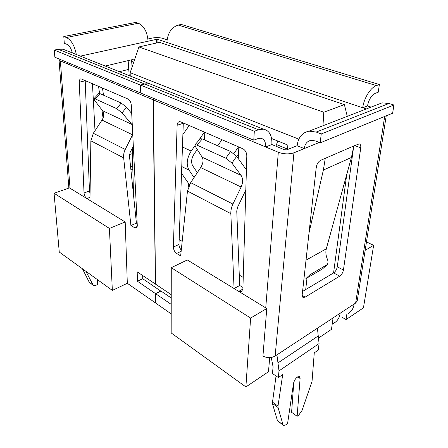 <?xml version="1.0" encoding="UTF-8"?>
<svg xmlns="http://www.w3.org/2000/svg" width="448" height="448" viewBox="0 0 448 448"><rect width="100%" height="100%" fill="white"/><g stroke="black" fill="none" stroke-linecap="round" stroke-linejoin="round"><path stroke-width="0.67" d="M307.014 277.962L305.704 289.559M298.816 139.16L130.161 72.677L130.25 76.026M131.006 103.337L131.27 112.963M132.244 148.254L133.543 195.367M136.741 214.53L135.447 213.763M182.185 241.377L179.161 239.59M188.675 186.43L188.72 183.607M204.77 132.255L204.568 139.966M238.846 147.011L238.252 158.547M243.23 277.446L239.282 275.117M271.6 138.499L287.84 145.096L287.448 149.576M346.746 174.468L333.57 272.933L302.568 291.435M125.188 221.973L127.316 283.293L112.347 290.41L109.413 228.413L54.062 193.267L69.423 187.88L125.188 221.973L109.413 228.413M171.27 267.686L171.175 332.937L245.885 386.938L250.617 318.069L171.27 267.686L187.326 259.958L266.767 308.515L250.617 318.069M269.707 357.616L268.47 371.75L245.885 386.938M266.767 308.515L262.937 356.16M54.062 193.267L59.259 252.034L112.347 290.41M333.066 317.906L331.481 329.353L318.763 337.904M342.345 317.442L346.046 319.553L346.808 314.468M366.464 241.926L373.632 245.33L365.148 250.348M346.046 319.553L363.451 307.843L373.632 245.33M138.919 46.95L323.781 112.23L344.389 104.614L159.516 42.336L138.919 46.95L130.161 72.677M181.524 247.632L180.001 248.343M344.389 104.614L347.267 116.346M322.974 125.759L323.781 112.23M275.957 146.222L277.726 140.986M233.895 153.58L238.504 146.866M236.746 156.481L238.487 153.933M217.728 145.802L221.95 139.698M182.437 146.994L191.201 151.077L194.925 145.734M197.87 141.506L204.422 132.104M191.201 151.077C186.766 158.295 186.043 164.651 189.034 170.145L194.068 177.542M197.305 172.654L192.707 165.788C190.898 162.4 191.346 158.508 194.057 154.101L197.266 149.492M204.053 139.737L204.596 138.958M182.879 134.557L189.218 125.524M189.476 184.699L181.507 173.281M354.732 145.561L360.741 147.823C360.993 145.499 360.466 144.194 359.167 143.909L353.842 145.947L351.428 157.466L326.295 248.83C325.506 251.894 325.802 255.181 327.186 258.698C328.222 261.128 328.244 263.088 327.258 264.572L327.236 264.594M326.838 264.97L322.515 268.934L305.889 278.617L309.753 274.904L327.258 264.572M302.792 297.242L303.274 297.517C302.422 297.192 302.064 296.285 302.193 294.795L316.232 167.418C316.831 164.024 318.293 161.661 320.617 160.339L325.287 158.312L323.366 170.044L309.014 232.915M353.304 149.206L337.282 266.823C336.745 269.506 335.513 271.544 333.575 272.933L339.713 276.164L305.172 297.108L303.274 297.517M360.741 147.823L343.442 270.01C342.888 272.709 341.645 274.758 339.713 276.164M293.798 382.105L291.603 412.328L297.136 416.282L298.844 414.988L302.07 410.402L312.032 381.427L314.272 352.817L318.231 350.09L319.077 343.588L317.414 328.216L340.189 313.219C339.405 318.086 337.204 321.44 333.581 323.282L332.242 323.831M262.875 356.126C267.322 358.126 271.41 358.098 275.139 356.048L276.92 354.878L279.003 370.871L278.354 377.558L282.705 374.562L277.995 406.112L278.04 407.478L283.018 424.766L283.567 425.494L285.824 424.838L287.588 423.506L293.552 383.146C294.851 378.946 296.789 376.762 299.354 376.594L300.104 378.498L297.136 416.282M276.046 375.978L272.345 403.379L277.458 420.678L283.31 425.303M278.354 377.558L272.468 373.531L273.078 366.867L271.275 357.465M297.114 145.706L304.27 148.585L293.933 152.807C289.022 154.381 283.814 154.202 278.314 152.264L265.625 146.95L271.869 144.536L284.553 149.778L286.765 149.85L297.114 145.706C298.189 137.379 302.182 132.524 309.081 131.141L316.187 132.048L321.216 133.952L320.23 142.828L392.622 113.204L393.938 105.034L321.216 133.952M153.754 85.406L149.649 83.765L144.698 84.039L140.61 85.131L140.773 93.044L253.764 140.157L257.891 138.622L260.837 138.236C264.214 138.998 265.804 141.904 265.625 146.95L153.395 99.91L155.512 284.133L171.231 294.683M171.203 313.891L155.73 303.106L155.624 293.692L171.214 304.366M245.806 190.081L237.586 207.189L236.757 210.986L239.691 285.482L234.074 288.534L238.734 291.379L241.293 291.861L242.889 289.134L246.814 155.904C246.663 152.533 245.325 150.136 242.788 148.725L180.813 121.884L179.542 121.654C178.074 121.895 177.268 123.099 177.128 125.266L173.387 247.055C173.516 249.782 174.602 251.905 176.646 253.428L180.662 255.881L187.466 191.078L190.68 182.655L200.676 167.569C203.146 163.509 203.655 160.059 202.21 157.226L195.25 146.334L194.981 144.754L200.234 138.852M234.074 288.534L230.838 213.651L187.466 191.078M384.681 116.458L355.634 303.05L354.183 304.002C353.354 308.812 351.12 312.155 347.48 314.02M355.634 303.05L357.241 300.804L386.226 115.825M147.918 38.998L152.37 38.03C156.083 37.374 159.55 37.486 162.764 38.366L167.042 39.777M366.318 108.959L362.723 107.761L367.506 105.924L371.095 107.111M130.586 166.807L132.726 165.777M132.07 67.071L131.566 59.814M59.237 59.052L59.007 59.679L60.362 60.917L67.564 63.935L67.346 62.434M153.093 98.179L155.366 284.032L137.189 271.835L137.435 281.249L155.473 293.591L155.585 303.005L127.316 283.293M133.33 146.082L130.088 152.566L129.461 155.91L136.422 223.177L130.906 225.467L134.439 227.629L135.923 227.976C136.858 227.707 137.312 226.783 137.273 225.193L131.286 105.106C130.962 102.122 129.853 100.083 127.966 98.997L81.015 78.826C79.828 78.988 79.24 80.125 79.262 82.23L84.039 192.965C84.308 195.457 85.238 197.31 86.839 198.526L89.947 200.43L90.866 140.806L93.33 133.28L125.238 149.464L132.748 134.428M130.906 225.467L123.659 157.875C123.385 154.991 123.911 152.186 125.238 149.464M142.654 275.503L142.727 278.718L160.793 291.099M85.198 80.478L89.471 191.005L90.048 193.581M136.422 223.177L137.194 223.642M156.458 43.025L156.425 39.385L148.053 41.222C147.325 31.993 144.099 26.001 138.382 23.251L66.371 37.503C71.316 40.029 74.626 45.702 76.311 54.51M130.911 169.954L132.826 169.277M92.445 83.614L95.004 130.726M134.484 59.976L132.423 59.612L128.156 60.614L129.198 75.606M156.425 39.385L157.914 39.43L362.723 107.761C363.916 98.213 370.558 87.478 376.404 85.602L379.372 84.538L378.23 92.243L375.273 93.335C371.37 95.379 368.782 99.574 367.506 105.924M155.624 293.692L160.944 291.026L171.226 297.976M183.299 122.959L178.987 244.485C179.015 246.574 179.777 248.427 181.272 250.051M239.691 285.482L242.939 287.437M140.767 92.926L140.437 85.058L144.525 83.972L149.475 83.698L153.58 85.333M153.395 99.91L153.261 98.252M103.482 95.178L102.474 87.954M103.062 118.059L101.892 109.827M99.568 93.464L98.543 86.257M230.838 213.651C230.731 210.437 231.426 207.245 232.915 204.075L241.125 187.029C243.09 182.454 243.074 178.567 241.069 175.364L231.924 163.089L225.826 158.222L196.885 145.074L194.981 144.754M246.4 169.854L236.645 156.346L230.569 151.491L202.311 138.97L200.39 138.673M316.882 164.87L316.142 168.258M319.273 142.458L304.27 148.585C304.903 143.903 307.143 141.159 310.99 140.353L315.235 140.89L320.23 142.828M376.522 105.006L382.032 102.872L389.032 103.466L393.938 105.034M253.764 140.157L254.318 131.286L140.61 85.131M271.869 144.536C272.244 135.598 269.416 130.469 263.39 129.142L258.468 129.786L254.318 131.286M92.982 285.208L89.208 282.178L82.443 268.794M97.317 279.546L97.378 284.598L95.67 285.387L93.296 285.438L85.837 271.247M379.372 84.538L181.238 24.433L178.203 25.066C171.349 27.429 167.569 33.214 166.874 42.42M140.437 85.058L54.286 50.092L58.223 49.274L63.045 49.218L67.15 50.854M54.286 50.092L54.858 57.221L140.599 92.971M160.793 290.926L155.473 293.591M142.727 278.718L137.435 281.249M72.302 52.909C71.198 48.423 69.384 45.556 66.853 44.307L64.294 43.31L63.801 36.529L135.727 22.4L138.382 23.251M63.801 36.529L66.371 37.503M131.701 113.473L126.454 107.223L121.162 103.012L99.988 93.626L98.728 93.554M132.272 124.891L122.086 112.913L116.782 108.696L121.162 103.012M99.988 93.626L95.105 98.851L93.974 98.638L94.578 100.352L102.581 110.723C104.306 113.411 104.115 116.536 102.004 120.098L93.33 133.28M95.105 98.851L116.782 108.696M276.618 144.592L287.493 149.061M181.742 166.561L189.034 170.145M326.295 248.83L306.012 260.142M351.428 157.466L323.366 170.044M353.842 145.947L325.287 158.312M326.586 265.138L322.515 268.934M302.159 295.389L305.172 297.108M337.282 266.823L343.442 270.01M297.679 376.88L300.104 378.498M272.345 403.379L278.04 407.478M277.458 420.678L283.018 424.766M272.294 402.013L277.995 406.112M279.003 370.871L319.077 343.588M277.967 362.902L318.248 335.933M276.92 354.878L317.414 328.216M278.314 152.264L265.737 307.888M275.139 356.048L293.933 152.807M354.183 304.002L340.189 313.219M70.022 188.25L60.362 60.917M153.222 99.837L67.564 63.935M90.866 140.806L123.659 157.875M80.326 56.112L148.053 41.222M128.156 60.614L105.202 66.035M157.942 42.689L157.914 39.43M137.178 226.481L134.439 227.629M132.39 153.586L129.478 154.571M119.386 71.691L128.626 69.423M133.734 62.171L131.925 61.488M231.924 163.089L236.645 156.346M225.826 158.222L230.569 151.491M183.277 123.278L177.128 125.266M202.311 138.97L196.885 145.074M181.138 251.322L176.646 253.428M178.987 244.485L173.387 247.055M242.889 289.094L238.734 291.379M232.915 204.075L190.68 182.655M241.125 187.029L200.676 167.569M241.069 175.364L202.21 157.226M316.187 132.048L389.032 103.466M144.698 84.039L258.468 129.786M92.568 284.654L89.208 282.178M132.765 167.132L131.527 166.477M178.203 25.066L376.404 85.602M144.525 83.972L58.223 49.274M126.454 107.223L122.086 112.913M102.004 120.098L132.569 134.803M102.581 110.723L131.891 124.404M89.471 191.005L84.039 192.965M85.204 80.763L79.262 82.23M89.992 197.366L86.839 198.526M269.657 358.198L270.648 357.543M59.007 59.679L68.863 188.076M136.382 227.78L135.923 227.976M241.92 291.514L241.293 291.861M382.032 102.872L309.081 131.141M263.39 129.142L149.649 83.765M63.045 49.218L149.475 83.698M98.84 93.43L93.974 98.638"/></g></svg>

